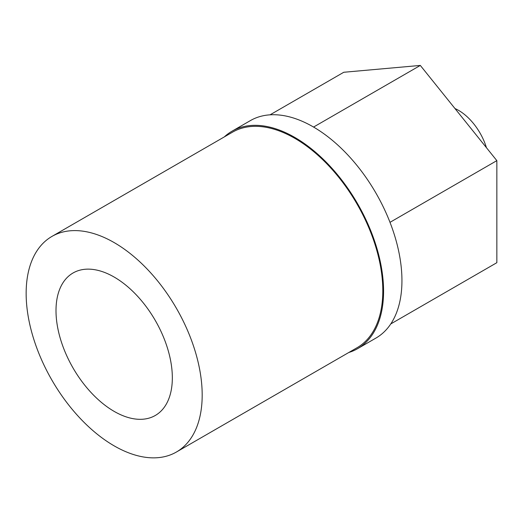 <?xml version="1.0" encoding="UTF-8"?>
<svg xmlns="http://www.w3.org/2000/svg" width="523" height="523" viewBox="0 0 523 523"><rect width="100%" height="100%" fill="white"/><g stroke="black" fill="none" stroke-linecap="round" stroke-linejoin="round"><path stroke-width="0.78" d="M270.051 114.831L343.774 72.266L420.315 65.427L496.85 160.639L496.85 262.69L390.773 323.933M114.164 277.059A82.261 47.495 60 0 1 167.085 346.899A82.261 47.495 60 0 1 158.103 413.615A82.261 47.495 60 0 1 73.037 367.976A82.261 47.495 60 0 1 76.051 271.489A82.261 47.495 60 0 1 114.164 277.059M202.185 395.048A124.474 71.867 60 0 1 176.401 452.029A124.474 71.867 60 0 1 51.927 380.162A124.474 71.867 60 0 1 51.927 236.429A124.474 71.867 60 0 1 147.852 269.776A124.474 71.867 60 0 1 202.185 395.048M224.328 136.895A125.559 72.488 60 0 1 232.016 131.208A125.559 72.488 60 0 1 294.795 137.425A125.559 72.488 60 0 1 376.815 248.072A125.559 72.488 60 0 1 357.569 348.684A125.559 72.488 60 0 1 348.802 352.495M357.569 348.684L375.939 338.074A125.559 72.488 -120 0 0 395.185 237.462A125.559 72.488 -120 0 0 313.159 126.821A125.559 72.488 -120 0 0 250.386 120.604L232.016 131.208M454.984 108.555A42.86 24.744 60 0 1 458.579 110.386A42.86 24.744 60 0 1 486.442 147.695M313.565 127.056L420.315 65.427M389.995 222.334L496.85 160.639M51.927 236.429L232.558 132.149A124.474 71.867 60 0 1 328.477 165.497A124.474 71.867 60 0 1 382.81 290.762A124.474 71.867 60 0 1 357.032 347.743L176.401 452.029"/></g></svg>
